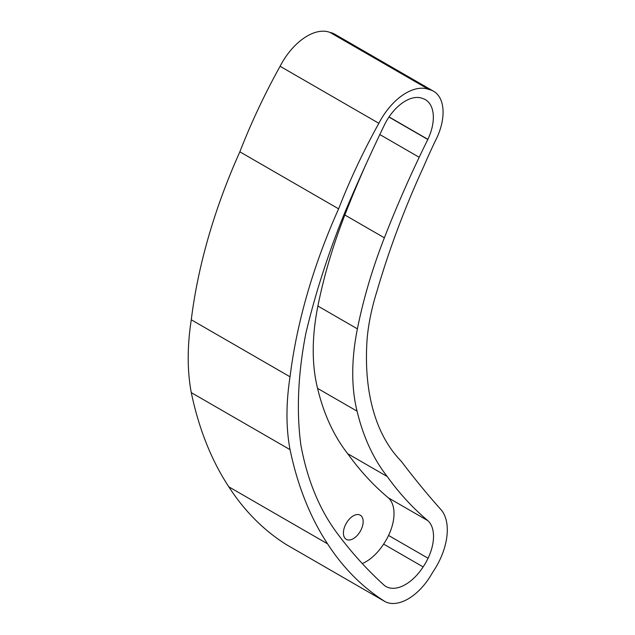 <?xml version="1.0" encoding="UTF-8"?>
<svg xmlns="http://www.w3.org/2000/svg" width="635" height="635" viewBox="0 0 635 635"><rect width="100%" height="100%" fill="white"/><g stroke="black" fill="none" stroke-linecap="round" stroke-linejoin="round"><path stroke-width="0.95" d="M343.416 532.971A13.97 8.064 120 0 0 346.305 539.369A13.97 8.064 120 0 0 357.068 535.622A13.97 8.064 120 0 0 363.164 521.565A13.97 8.064 120 0 0 360.275 515.175A13.97 8.064 120 0 0 349.512 518.914A13.97 8.064 120 0 0 343.416 532.971M433.34 117.3A38.576 22.273 120 0 0 425.355 99.639A38.576 22.273 120 0 0 422.426 98.401A37.449 21.622 120 0 0 384.365 125.071A1183.584 683.347 120 0 0 379.96 134.279A1183.584 683.347 120 0 0 345.948 209.78A545.481 314.936 120 0 0 305.895 333.177A341.535 197.183 120 0 0 300.887 445.159A406.733 234.831 120 0 0 336.415 532.233A972.28 561.348 120 0 0 384.294 585.359A38.973 22.503 120 0 0 385.937 586.478A38.973 22.503 120 0 0 423.124 566.904A37.854 21.852 120 0 0 428.069 558.252A37.854 21.852 120 0 0 433.522 536.4A37.854 21.852 120 0 0 427.887 520.684A653.32 377.198 -60 0 1 387.247 476.536A345.321 199.374 -60 0 1 357.084 411.186A201.993 116.618 -60 0 1 357.394 328.851A370.848 214.106 -60 0 1 384.365 237.808A733.393 423.426 -60 0 1 419.187 157.274A733.393 423.426 -60 0 1 427.823 139.486A38.576 22.273 120 0 0 427.879 139.375A733.393 423.426 -60 0 1 427.887 139.351A38.576 22.273 120 0 0 433.34 117.3M362.283 563.562A38.973 22.503 120 0 0 383.611 544.1A37.854 21.852 120 0 0 388.556 535.448A37.854 21.852 120 0 0 394.017 513.588A37.854 21.852 120 0 0 388.382 497.872L427.887 520.684M290.044 449.651A231.831 133.85 -60 0 1 286.972 414.988A231.831 133.85 -60 0 1 290.044 376.793A406.003 234.41 -60 0 1 338.622 208.844A411.623 237.649 -60 0 1 378.865 123.309A50.149 28.956 -60 0 1 428.823 89.471A45.783 26.432 -60 0 1 433.594 91.265A45.783 26.432 -60 0 1 437.531 136.35A434.777 251.016 120 0 0 423.497 166.981A566.579 327.12 120 0 0 377.031 290.989A171.14 98.806 120 0 0 367.165 338.304A258.802 149.423 120 0 0 366.451 357.346A258.802 149.423 120 0 0 401.225 461.193A2030.563 1172.353 120 0 0 440.904 509.58A52.268 30.178 -60 0 1 432.522 572.54A47.252 27.281 -60 0 1 385.302 601.742A520.057 300.26 -60 0 1 327.573 543.838A522.462 301.649 -60 0 1 290.044 449.651L191.278 392.628A231.831 133.85 -60 0 1 188.206 357.965A231.831 133.85 -60 0 1 191.278 319.77A406.003 234.41 -60 0 1 239.855 151.821A411.623 237.649 -60 0 1 280.099 66.286A50.149 28.956 -60 0 1 330.057 32.449A45.783 26.432 -60 0 1 334.828 34.242L433.594 91.265M389.033 116.943L427.879 139.375M389.049 116.919L427.887 139.351M428.823 89.471L330.057 32.449M378.865 123.309L280.099 66.286M338.622 208.844L239.855 151.821M290.044 376.793L191.278 319.77M385.302 601.742L286.536 544.719A520.057 300.26 -60 0 1 228.806 486.815A522.462 301.649 -60 0 1 191.278 392.628M388.382 497.872A653.32 377.198 -60 0 1 347.742 453.731A345.321 199.374 -60 0 1 317.579 388.382A201.993 116.618 -60 0 1 317.889 306.046A370.848 214.106 -60 0 1 344.853 214.995A733.393 423.426 -60 0 1 365.895 164.489M347.742 453.731L387.247 476.536M388.961 117.054L427.823 139.486M383.611 544.1L423.124 566.904M327.573 543.838L228.806 486.815M388.556 535.448L428.069 558.252M419.187 157.274L379.825 134.549M344.853 214.995L384.365 237.808M317.889 306.046L357.394 328.851M317.579 388.382L357.084 411.186"/></g></svg>
